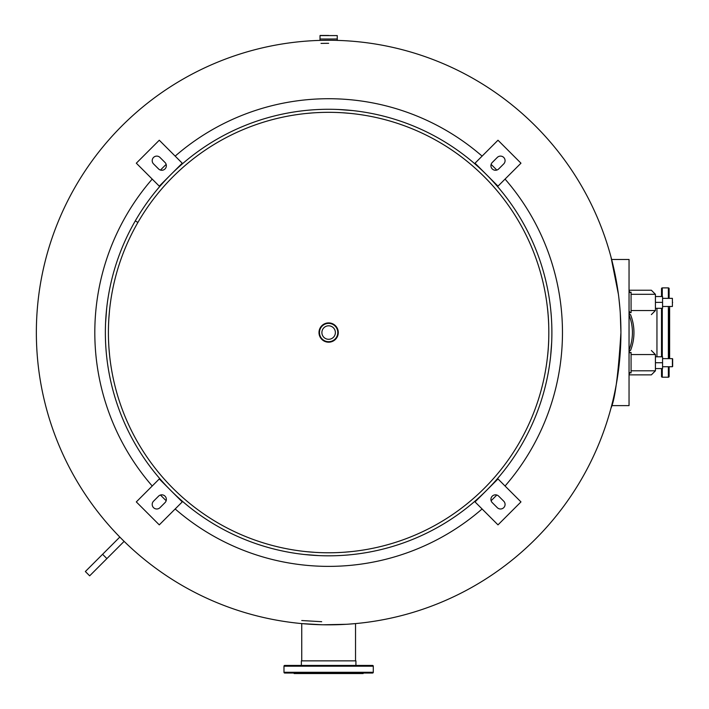 <?xml version="1.0" encoding="UTF-8"?>
<svg xmlns="http://www.w3.org/2000/svg" width="709" height="709" viewBox="0 0 709 709"><rect width="100%" height="100%" fill="white"/><g stroke="black" fill="none" stroke-linecap="round" stroke-linejoin="round"><path stroke-width="1.06" d="M611.637 259.476L629.043 259.476L611.637 259.476L611.344 258.342M620.278 313.094L620.924 332.548C618.328 374.37 615.013 399.575 610.972 408.162L611.637 405.619L629.043 405.619L629.043 259.476M321.691 621.704L301.742 620.535M328.639 43.311L324.66 43.338M321.017 43.409L325.103 43.329M326.069 43.32L328.116 43.311M328.639 624.833A292.285 292.285 0 0 1 36.354 332.548A292.285 292.285 0 0 1 328.639 40.262A292.285 292.285 0 0 0 36.354 332.548A292.285 292.285 0 0 0 328.639 624.833A292.285 292.285 0 0 0 620.924 332.548A292.285 292.285 0 0 0 328.639 40.262L322.781 40.324L328.639 40.262A292.285 292.285 0 0 1 620.924 332.548A292.285 292.285 0 0 1 328.639 624.833A292.285 292.285 0 0 0 620.924 332.548A292.285 292.285 0 0 0 328.639 40.262A292.285 292.285 0 0 0 36.354 332.548M610.972 256.942L618.408 294.288M618.93 298.498L619.932 308.53M355.528 660.868L355.528 623.592L347.702 624.212M346.4 624.292L323.419 624.789M321.691 624.753L301.742 623.592L301.742 660.868M505.065 179.093A233.828 233.828 0 0 1 505.065 486.011M496.796 495.024A233.828 233.828 0 0 1 491.107 500.714M482.093 508.973A233.828 233.828 0 0 1 175.176 508.973M175.176 156.122A233.828 233.828 0 0 1 482.093 156.122M491.107 164.391A233.828 233.828 0 0 1 496.796 170.08M166.163 500.714A233.828 233.828 0 0 1 160.473 495.024M152.213 486.011A233.828 233.828 0 0 1 152.213 179.093M160.473 170.08A233.828 233.828 0 0 1 166.163 164.391M629.043 291.957L629.521 292.294M629.043 350.503L630.523 350.503A48.717 48.717 0 0 0 630.523 314.601L629.043 314.601M629.043 315A47.184 47.184 0 0 1 629.043 350.095A47.184 47.184 0 0 0 629.043 315M629.521 372.801L629.043 373.147M629.043 290.238L651.367 290.238L655.426 294.297L631.072 294.297M655.417 297.94L655.426 306.474M629.043 314.052A4.059 1.914 -90 0 0 629.796 312.35L631.072 312.669L631.072 292.17L629.796 292.489A4.059 1.914 -90 0 0 629.043 290.787M629.043 292.268L629.796 292.489M629.796 312.35L629.043 312.572M655.417 358.205L655.426 366.739M629.043 374.857L651.367 374.857L629.043 374.857M629.043 374.317A4.059 1.914 -90 0 0 629.796 372.606L631.072 372.925L631.072 352.435L629.796 352.754A4.059 1.914 -90 0 0 629.043 351.044M629.043 352.533L629.796 352.754M629.796 372.606L629.043 372.828M672.646 302.415C672.646 307.307 672.646 307.307 672.646 302.415C672.646 297.532 672.646 297.532 672.646 302.415M662.569 306.474L672.398 306.474L672.398 298.356L662.569 298.356M672.646 366.491L672.646 358.878L672.646 366.491M662.569 358.621L672.398 358.621L672.398 366.739L662.569 366.739M655.426 302.371L655.426 296.53L662.569 296.53L662.569 308.309L655.426 308.309L655.426 302.371L662.569 302.371M655.426 362.733L655.426 356.795L662.569 356.795L662.569 368.565L655.426 368.565L655.426 362.733L662.569 362.733M320.007 40.395L320.025 35.592L337.245 35.592L337.262 38.995L320.007 39.013L337.262 38.995L337.262 40.395M328.639 35.45L320.149 35.45L328.639 35.45M328.639 325.812A6.735 6.735 0 0 0 321.895 332.548A6.735 6.735 0 0 0 328.639 339.292A6.735 6.735 0 0 0 335.375 332.548A6.735 6.735 0 0 0 328.639 325.812M328.639 322.905A9.642 9.642 0 0 1 338.282 332.548A9.642 9.642 0 0 1 328.639 342.19A9.642 9.642 0 0 1 318.997 332.548A9.642 9.642 0 0 1 328.639 322.905A9.642 9.642 0 0 1 338.282 332.548A9.642 9.642 0 0 1 328.639 342.19A9.642 9.642 0 0 1 318.997 332.548A9.642 9.642 0 0 1 328.639 322.905M105.508 324.465C106.926 303.399 106.926 303.399 105.508 324.465M106.696 308.158L105.561 323.074M135.277 220.916A223.273 223.273 0 0 0 328.639 555.821A223.273 223.273 0 0 0 386.423 116.888A223.273 223.273 0 0 0 135.277 220.907L137.909 222.44A220.233 220.233 0 0 0 328.639 552.781A220.233 220.233 0 0 0 385.634 119.83A220.233 220.233 0 0 0 137.918 222.431L135.277 220.907M551.762 340.639C550.352 361.705 550.352 361.705 551.762 340.639M550.574 356.937L551.708 342.03M105.951 348.722L106.022 349.652M106.049 350.069L106.235 352.267M105.517 340.807C106.944 361.865 106.944 361.865 105.517 340.807M344.804 555.236L345.735 555.165M346.16 555.138L348.358 554.952M336.89 555.67C357.956 554.243 357.956 554.243 336.89 555.67M320.548 555.679C299.49 554.261 299.49 554.261 320.548 555.679M304.25 554.491L319.156 555.626M320.654 552.639L315.718 552.4M314.601 552.329L306.394 551.655M304.879 551.496L305.561 551.567M307.289 551.744L311.685 552.125M311.818 552.134L313.094 552.231M336.784 552.63L341.72 552.391M342.837 552.32L345.593 552.125M348.172 551.912L351.044 551.637M352.86 551.442L351.877 551.549M351.691 551.567L344.255 552.222M548.722 340.533L548.482 345.469M548.42 346.586L547.738 354.801M547.552 356.609L547.649 355.634M547.827 353.897L548.208 349.51M548.225 349.369L548.314 348.092M108.557 340.692L108.796 345.629M108.867 346.754L109.062 349.51M109.275 352.089L109.549 354.961M109.744 356.769L109.638 355.794M109.62 355.608L108.964 348.172M336.615 112.465L341.552 112.704M342.677 112.766L350.884 113.449M352.692 113.635L351.717 113.537M349.989 113.36L345.593 112.979M345.451 112.961L344.184 112.873M320.495 112.474L315.558 112.713M314.433 112.775L311.685 112.97M309.097 113.192L306.226 113.467M304.418 113.653L305.393 113.555M305.579 113.529L313.023 112.873M548.713 324.412L548.474 319.467M548.411 318.35L548.208 315.594M547.995 313.015L547.72 310.143M547.525 308.326L547.632 309.31M547.658 309.496L548.314 316.932M336.731 109.425C357.788 110.834 357.788 110.834 336.731 109.425M353.029 110.613L338.113 109.478M312.474 109.86L311.535 109.93M311.118 109.966L308.92 110.152M320.379 109.425C299.322 110.861 299.322 110.861 320.379 109.425M108.548 324.571L108.787 319.635M108.858 318.509L109.532 310.303M109.691 308.796L109.62 309.47M109.443 311.207L109.062 315.594M109.053 315.735L108.956 317.012M551.327 316.382L551.256 315.452M551.221 315.035L551.035 312.829M551.762 324.297C550.326 303.239 550.326 303.239 551.762 324.297M136.314 163.194L159.277 140.222L182.24 163.194L159.277 186.157L136.314 163.194M165.02 162.476A4.564 4.564 0 0 1 165.02 168.928A4.564 4.564 0 0 1 158.559 168.928L153.534 163.903A4.564 4.564 0 0 1 153.534 157.451A4.564 4.564 0 0 1 159.995 157.451L165.02 162.476M159.277 524.873L136.314 501.91L159.277 478.947L182.24 501.91L159.277 524.873M158.559 496.167A4.564 4.564 0 0 1 165.02 496.167A4.564 4.564 0 0 1 165.02 502.628L159.995 507.653A4.564 4.564 0 0 1 153.534 507.653A4.564 4.564 0 0 1 153.534 501.192L158.559 496.167M475.03 501.91L497.993 524.873L520.964 501.91L497.993 478.947L475.03 501.91M497.275 507.653L492.259 502.628A4.564 4.564 0 0 1 492.259 496.167A4.564 4.564 0 0 1 498.711 496.167L503.736 501.192A4.564 4.564 0 0 1 503.736 507.653A4.564 4.564 0 0 1 497.275 507.653M497.993 140.222L520.964 163.194L497.993 186.157L475.03 163.194L497.993 140.222M498.711 168.928A4.564 4.564 0 0 1 492.259 168.928A4.564 4.564 0 0 1 492.259 162.476L497.275 157.451A4.564 4.564 0 0 1 503.736 157.451A4.564 4.564 0 0 1 503.736 163.903L498.711 168.928M106.891 558.603L89.662 575.832L85.364 571.525L119.803 537.076L124.11 541.384L106.891 558.603L102.583 554.296M89.662 575.832L85.355 571.525M668.365 298.356L668.365 287.898A0.762 0.762 0 0 1 669.128 288.66L669.128 298.356M662.277 368.565L662.277 377.206L668.365 377.206A0.762 0.762 0 0 0 669.128 376.444L669.128 366.739M668.365 287.898L662.277 287.898A0.762 0.762 0 0 0 661.515 288.66L661.515 296.53M662.277 377.206A0.762 0.762 0 0 1 661.515 376.444L661.515 368.565M669.128 358.621L669.128 308.832M669.128 367.563L669.128 374.671M669.633 366.739L669.128 367.058M669.633 298.356L669.128 298.046M656.951 308.309L656.951 356.795M669.633 358.621L669.633 306.474M661.515 356.795L661.515 308.309M283.981 672.283L373.288 672.283A0.762 0.762 0 0 1 372.526 673.045L284.743 673.045A0.762 0.762 0 0 1 283.981 672.283L283.981 666.194A0.762 0.762 0 0 1 284.743 665.432L372.526 665.432A0.762 0.762 0 0 1 373.288 666.194L283.981 666.194M373.288 672.283L373.288 666.194M293.623 673.045L286.516 673.045M363.141 673.045L363.141 673.55L294.129 673.55L294.129 673.045M355.918 665.432L355.918 660.868L301.36 660.868L301.36 665.432M631.072 310.542L655.426 310.542L655.426 308.309M655.426 356.795L655.426 354.562L631.072 354.562M631.072 370.798L655.426 370.798L655.426 368.565M328.639 323.393A9.155 9.155 0 0 1 337.794 332.548A9.155 9.155 0 0 1 328.639 341.703A9.155 9.155 0 0 1 319.484 332.548A9.155 9.155 0 0 1 328.639 323.393M662.277 287.898L662.277 296.53M662.277 308.309L662.277 356.795M668.365 377.206L668.365 366.739M668.365 358.621L668.365 306.474M629.778 312.829L629.521 311.597M655.426 296.53L655.426 294.297M655.426 310.542L651.367 314.601M655.426 370.798L651.367 374.857M655.426 354.562L651.367 350.503"/></g></svg>
